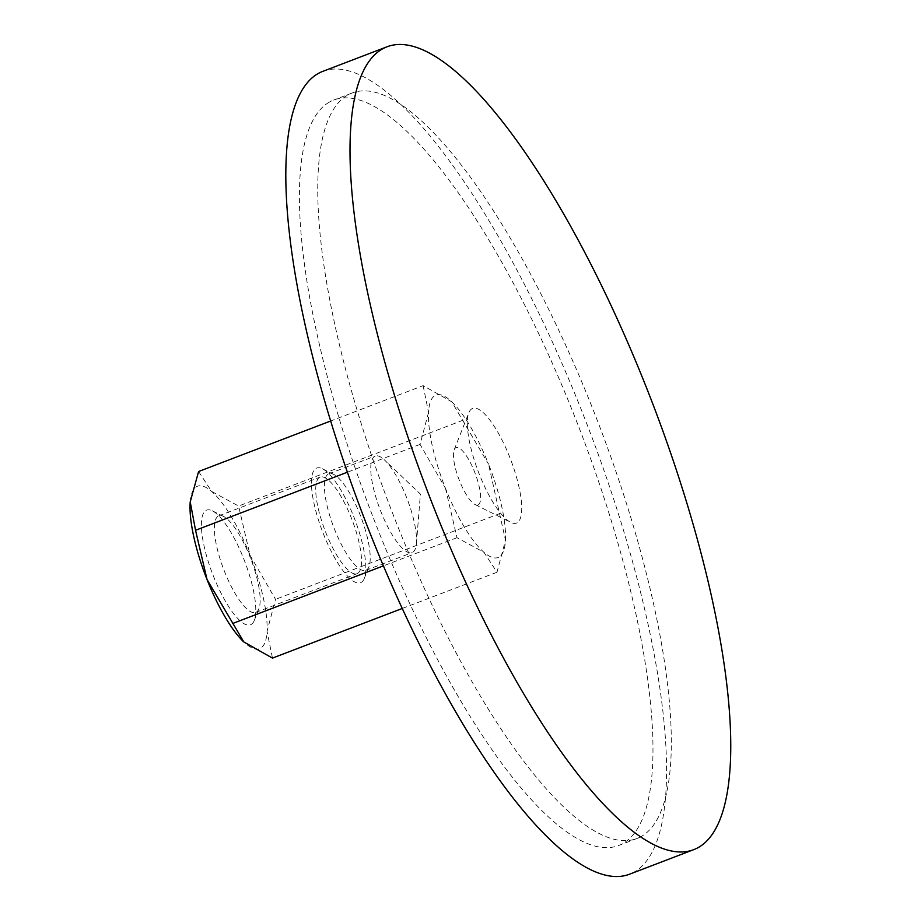 <?xml version="1.0" encoding="UTF-8"?>
<svg xmlns="http://www.w3.org/2000/svg" width="921" height="921" viewBox="0 0 921 921"><rect width="100%" height="100%" fill="white"/><g stroke="black" fill="none" stroke-linecap="round" stroke-linejoin="round"><path stroke-width="0.69" stroke-dasharray="4.61 3.45" d="M478.31 504.8A30.692 8.634 -110.9 0 1 475.144 504.593A30.692 8.634 -110.9 0 1 458.957 479.369A30.692 8.634 -110.9 0 1 454.18 449.77A30.692 8.634 -110.9 0 1 455.734 447.767A30.692 8.634 -110.9 0 1 474.614 472.001A30.692 8.634 -110.9 0 1 478.31 504.8M471.955 408.728A61.385 17.257 69.1 0 0 468.847 412.746A61.385 17.257 69.1 0 0 478.413 471.932A61.385 17.257 69.1 0 0 510.775 522.391A61.385 17.257 69.1 0 0 517.107 522.794A61.385 17.257 69.1 0 0 509.727 457.207A61.385 17.257 69.1 0 0 471.955 408.728M322.695 71.401A429.727 120.835 -110.9 0 1 585.825 421.254A429.727 120.835 -110.9 0 1 634.258 872.003A429.727 120.835 -110.9 0 1 629.676 874.156M641.304 836.475A399.023 112.201 -110.9 0 1 637.056 838.467A399.023 112.201 -110.9 0 1 392.726 513.596A399.023 112.201 -110.9 0 1 347.758 95.047A399.023 112.201 -110.9 0 1 352.006 93.056A399.023 112.201 -110.9 0 1 596.336 417.915A399.023 112.201 -110.9 0 1 641.304 836.475M329.419 102.07A399.023 112.201 69.1 0 0 374.387 520.618A399.023 112.201 69.1 0 0 618.716 845.478A399.023 112.201 69.1 0 0 622.964 843.486A399.023 112.201 69.1 0 0 577.997 424.938A399.023 112.201 69.1 0 0 333.667 100.067A399.023 112.201 69.1 0 0 329.419 102.07M198.602 471.506L211.634 491.434L238.597 506.043L250.098 555.351L275.529 599.341L267.044 631.38A86.965 24.453 -110.9 0 1 260.562 648.257A86.965 24.453 -110.9 0 1 245.516 643.491A86.965 24.453 -110.9 0 1 243.789 641.925M190.221 501.887A86.965 24.453 -110.9 0 1 196.587 486.668A86.965 24.453 -110.9 0 1 211.634 491.434A86.965 24.453 -110.9 0 1 250.098 555.351A86.965 24.453 -110.9 0 1 267.044 631.38L272.478 658.101M499.009 557.078A86.965 24.453 -110.9 0 1 483.962 552.312L496.995 572.24L505.491 540.201L488.544 464.172A86.965 24.453 -110.9 0 1 505.491 540.201A86.965 24.453 -110.9 0 1 505.376 541.847A86.965 24.453 -110.9 0 1 499.009 557.078M423.119 385.646L428.553 412.366A86.965 24.453 -110.9 0 1 435.034 395.489A86.965 24.453 -110.9 0 1 450.081 400.255A86.965 24.453 -110.9 0 1 451.843 401.855A86.965 24.453 -110.9 0 1 488.544 464.172L451.762 401.786L423.119 385.646L330.616 421.024M374.64 456.309A51.703 14.54 69.1 0 0 380.465 510.533A51.703 14.54 69.1 0 0 412.113 552.623A51.703 14.54 69.1 0 0 412.666 552.37A51.703 14.54 69.1 0 0 416.453 543.309A51.703 14.54 69.1 0 0 384.633 460.097A51.703 14.54 69.1 0 0 375.181 456.056A51.703 14.54 69.1 0 0 374.64 456.309M366.328 570.087A51.703 14.54 69.1 0 0 368.941 566.703A51.703 14.54 69.1 0 0 360.894 516.865A51.703 14.54 69.1 0 0 333.632 474.373A51.703 14.54 69.1 0 0 328.843 473.774A51.703 14.54 69.1 0 0 328.29 474.027A51.703 14.54 69.1 0 0 334.127 528.263A51.703 14.54 69.1 0 0 365.775 570.352A51.703 14.54 69.1 0 0 366.328 570.087M361.205 582.417A61.385 17.257 69.1 0 0 364.313 578.4A61.385 17.257 69.1 0 0 354.746 519.214A61.385 17.257 69.1 0 0 322.385 468.754A61.385 17.257 69.1 0 0 316.041 468.352A61.385 17.257 69.1 0 0 323.432 533.938A61.385 17.257 69.1 0 0 361.205 582.417M256.28 612.177A51.703 14.54 69.1 0 0 258.893 608.793A51.703 14.54 69.1 0 0 250.834 558.955A51.703 14.54 69.1 0 0 223.584 516.451A51.703 14.54 69.1 0 0 218.795 515.864A51.703 14.54 69.1 0 0 218.242 516.117A51.703 14.54 69.1 0 0 224.068 570.341A51.703 14.54 69.1 0 0 255.727 612.43A51.703 14.54 69.1 0 0 256.28 612.177M357.636 573.415A51.703 14.54 69.1 0 0 351.81 519.179A51.703 14.54 69.1 0 0 320.163 477.09A51.703 14.54 69.1 0 0 319.61 477.354A51.703 14.54 69.1 0 0 325.435 531.578A51.703 14.54 69.1 0 0 357.095 573.668A51.703 14.54 69.1 0 0 357.636 573.415M251.157 624.496A61.385 17.257 69.1 0 0 254.265 620.489A61.385 17.257 69.1 0 0 244.698 561.303A61.385 17.257 69.1 0 0 212.337 510.833A61.385 17.257 69.1 0 0 205.993 510.43A61.385 17.257 69.1 0 0 213.384 576.016A61.385 17.257 69.1 0 0 251.157 624.496M428.553 412.366L420.057 444.417L445.499 488.395A86.965 24.453 -110.9 0 1 428.553 412.366M445.499 488.395L457 537.703L483.962 552.312A86.965 24.453 -110.9 0 1 445.499 488.395M463.113 420.183L238.597 506.043M500.045 513.481L275.529 599.341M496.995 572.24L402.293 608.459M420.057 444.417L347.367 472.208M457 537.703L383.435 565.839M475.144 504.593L510.775 522.391M454.18 449.77L468.847 412.746M637.056 838.467L618.716 845.478M352.006 93.056L333.667 100.067M328.843 473.774L375.181 456.056M333.632 474.373L322.385 468.754M368.941 566.703L364.313 578.4M218.795 515.864L320.163 477.09M223.584 516.451L212.337 510.833M258.893 608.793L254.265 620.489M255.727 612.43L357.095 573.668M365.775 570.352L412.113 552.623M416.453 543.309L420.402 494.105L384.633 460.097"/><path stroke-width="1.38" d="M382.319 48.997A429.727 120.835 69.1 0 0 430.752 499.746A429.727 120.835 69.1 0 0 693.881 849.599A429.727 120.835 69.1 0 0 698.452 847.447A429.727 120.835 69.1 0 0 650.019 396.709A429.727 120.835 69.1 0 0 386.889 46.844A429.727 120.835 69.1 0 0 382.319 48.997M693.881 849.599L629.676 874.156A429.727 120.835 -110.9 0 1 366.558 524.291A429.727 120.835 -110.9 0 1 318.125 73.553A429.727 120.835 -110.9 0 1 322.695 71.401L386.889 46.844M402.293 608.459L272.478 658.101L243.823 641.96L207.052 579.585A86.965 24.453 -110.9 0 1 190.106 503.557A86.965 24.453 -110.9 0 1 190.221 501.91A86.965 24.453 -110.9 0 1 190.221 501.887L198.602 471.506L330.616 421.024M243.789 641.925A86.965 24.453 -110.9 0 1 243.743 641.891A86.965 24.453 -110.9 0 1 207.052 579.585L195.54 530.277L190.221 501.864M347.367 472.208L195.54 530.277M383.435 565.839L232.483 623.563"/></g></svg>
